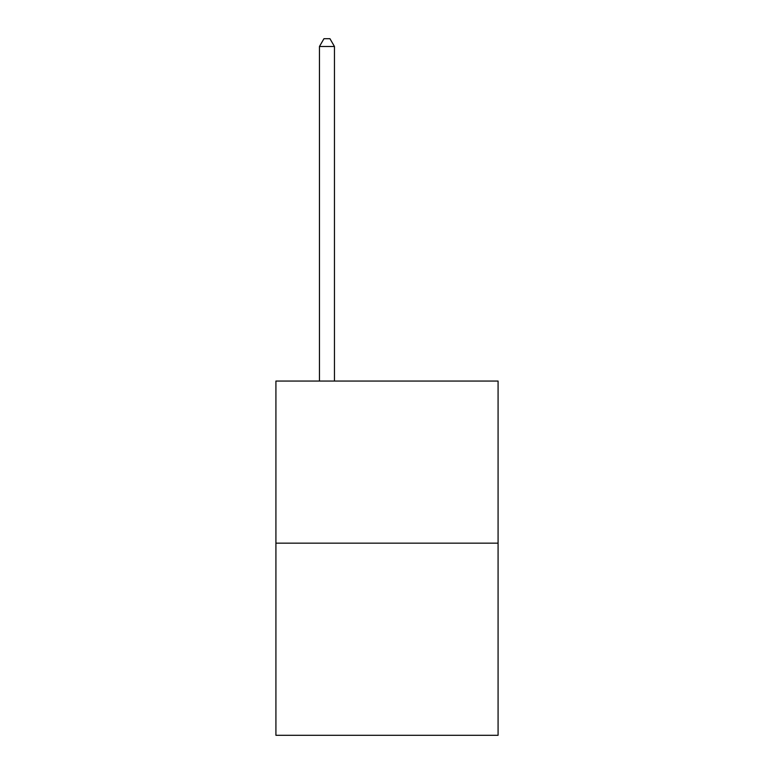 <?xml version="1.0" encoding="UTF-8"?>
<svg xmlns="http://www.w3.org/2000/svg" width="774" height="774" viewBox="0 0 774 774"><rect width="100%" height="100%" fill="white"/><g stroke="black" fill="none" stroke-linecap="round" stroke-linejoin="round"><path stroke-width="1.16" d="M498.079 543.164L498.079 381.06L275.921 381.06L275.921 735.3L498.079 735.3L498.079 543.164L275.921 543.164M334.465 381.06L334.465 46.508L319.449 46.508L319.449 381.06M319.449 46.508L323.958 38.7L329.956 38.7L334.465 46.508"/></g></svg>
